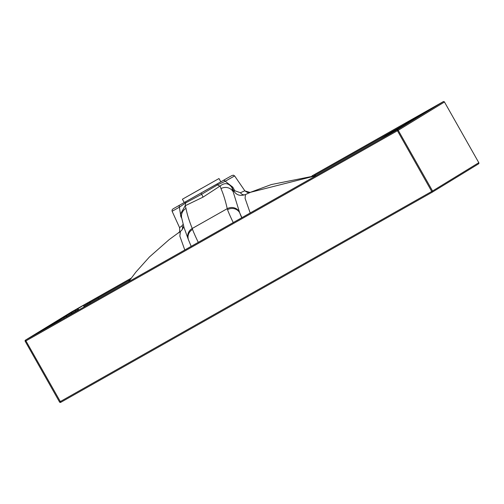 <?xml version="1.0" encoding="UTF-8"?>
<svg xmlns="http://www.w3.org/2000/svg" width="504" height="504" viewBox="0 0 504 504"><rect width="100%" height="100%" fill="white"/><g stroke="black" fill="none" stroke-linecap="round" stroke-linejoin="round"><path stroke-width="0.76" d="M230.504 176.337L172.941 208.927M231.708 175.669L233.352 175.153L234.612 175.915L244.824 190.777L240.452 192.717L234.845 190.777L232.798 187.167L225.244 181.264L217.602 184.817A4.473 2.066 -127.1 0 0 220.172 185.97L203.074 197.114L185.201 205.752L185.629 202.898A1.789 0.907 -119.4 0 1 185.856 201.682M232.798 187.167A4.473 0.655 -29.1 0 1 231.764 187.305C228.457 182.965 224.595 182.517 220.172 185.97L220.991 188.616C223.411 194.172 225.49 200.857 227.228 208.681L227.543 209.67A80.457 4.07 60.5 0 0 233.245 222.573M183.217 224.141L182.057 225.748L179.594 227.682C179.865 231.368 179.512 233.081 178.542 232.81M216.569 184.306A1.789 0.731 -119.5 0 1 217.602 184.817L201.657 194.267L185.629 202.898L179.386 207.207L180.823 216.562L181.78 218.314M179.594 227.676L172.116 211.271L179.386 207.207A1.789 1.373 -119.4 0 1 179.771 205.109M187.62 237.542L188.175 238.965A8.94 8.7 -19.3 0 1 192.232 228.476C189.088 220.645 187.016 213.954 186.02 208.391L185.201 205.752L180.451 214.042M180.823 216.562A4.473 0.662 150.9 0 0 181.138 216.241M180.438 213.986L181.856 218.572A8.94 8.694 -17.2 0 1 186.02 208.391M187.601 237.491L184.029 227.506M128.633 281.749L135.897 272.066L149.436 256.971L169.243 239.539L180.463 231.336L179.84 236.105L184.792 249.984M244.824 190.777C247.647 192.843 249.448 193.372 250.236 192.364L316.191 175.657M244.686 190.865L250.104 192.452L245.486 194.544C240.206 196.314 236.307 195.117 233.78 190.934L231.764 187.305L239.658 212.694A8.94 8.581 160.5 0 0 227.543 209.67M250.192 212.99L245.083 198.343L245.486 194.544A4.473 3.893 -114.7 0 1 240.452 192.717M241.907 217.671L239.658 212.694A71.518 3.616 60.5 0 0 241.737 217.772M220.991 188.616A8.94 8.694 162.8 0 1 233.138 191.747L233.78 190.934A4.473 0.649 -29.1 0 0 234.845 190.777M239.205 211.535A8.94 8.694 164.8 0 0 227.228 208.681L192.232 228.476L192.578 229.452A8.94 8.581 -19.5 0 0 188.49 239.854L191.18 246.368M66.881 316.493L72.192 313.242L71.026 312.896L83.343 305.392L131.166 278.214M84.225 306.867L83.343 305.392M72.393 313.564L72.192 313.242L78.561 309.544L78.788 309.947M405.449 124.148L380.06 139.507L52.466 324.834L42.764 330.196L71.026 312.896M425.962 111.592L401.449 126.416A0.895 0.895 -121.5 0 0 401.423 126.428M311.976 175.94L424.444 112.342L413.034 119.328A0.895 0.895 -121.5 0 0 413.003 119.341M71.782 311.787A0.895 0.895 0 0 0 71.751 311.8L71.751 311.8A0.895 0.895 -121.5 0 1 71.782 311.787L131.191 278.177L71.782 311.787L25.54 340.093L25.937 340.893L398.223 130.309L444.465 102.003L478.8 162.691L432.558 190.997L398.223 130.309A0.895 0.895 58.5 0 0 397.001 129.969L431.739 191.463L59.535 401.997A0.895 0.895 0 0 0 60.757 402.337A0.895 0.895 58.5 0 1 59.535 401.997L25.2 341.309L25.937 340.893L60.757 402.337L432.218 192.213L431.739 191.463L432.558 190.997A0.895 0.895 -121.5 0 1 432.249 192.2L432.249 192.2A0.895 0.895 -121.5 0 1 432.218 192.213A0.895 0.895 0 0 0 432.249 192.2L478.491 163.894A0.895 0.895 -121.5 0 0 478.8 162.691L444.465 102.003A0.895 0.895 0 0 0 443.243 101.663A0.895 0.895 58.5 0 1 444.465 102.003M478.46 163.907A0.895 0.895 -121.5 0 0 478.491 163.894A0.895 0.895 0 0 0 478.8 162.691M443.243 101.663L311.926 175.946L443.243 101.663L397.001 129.969L25.54 340.093A0.895 0.895 -121.5 0 0 25.509 340.106L25.509 340.106A0.895 0.895 -121.5 0 0 25.2 341.309L59.535 401.997M25.2 341.309A0.895 0.895 0 0 1 25.509 340.106L71.751 311.8A0.895 0.895 -121.5 0 0 71.725 311.818M402.803 125.767L382.152 138.228A0.895 0.895 -121.5 0 0 382.126 138.247M90.392 303.383L89.939 302.583L129.963 279.871M83.784 306.174L89.939 302.583A0.895 0.895 58.5 0 0 88.723 302.243M60.612 320.33L59.447 319.983M182.41 199.225L218.982 178.536L182.41 199.225L184.288 202.539M201.524 188.37L183.966 198.343L201.524 188.37M220.834 181.812L184.269 202.501M225.244 181.27A1.789 1.254 -119.6 0 0 223.354 180.457M234.612 175.915L225.244 181.264M201.083 193.076L203.074 197.114M198.274 242.355A80.457 4.07 -119.5 0 1 192.578 229.452M182.057 225.748A4.473 4.095 -125.4 0 1 181.824 230.126M75.027 310.628A0.895 0.895 58.5 0 1 76.243 310.968M401.48 126.397A0.895 0.895 -121.5 0 0 401.449 126.416L399.136 127.833A0.895 0.895 -121.5 0 0 398.79 128.224L399.136 127.833A0.895 0.895 -121.5 0 1 399.162 127.814M413.06 119.309A0.895 0.895 -121.5 0 0 413.034 119.328L410.716 120.746A0.895 0.895 -121.5 0 0 410.369 121.136M422.321 113.639A0.895 0.895 -121.5 0 0 421.949 114.049L424.418 112.361A0.895 0.895 -121.5 0 1 424.444 112.342M98.557 298.765L97.7 297.146M314.055 175.738L407.704 122.768M86.606 303.54A0.895 0.895 58.5 0 1 87.822 303.881M416.317 116.915L416.518 117.35M382.177 138.209A0.895 0.895 -121.5 0 0 382.152 138.228L380.029 139.526A0.895 0.895 -121.5 0 1 380.06 139.507L371.083 144.604M46.462 328.11A0.895 0.895 58.5 0 1 46.866 327.997L42.764 330.196M63.447 317.715A0.895 0.895 58.5 0 1 64.606 317.967M65.759 316.298A0.895 0.895 58.5 0 1 66.956 316.6M77.339 309.21A0.895 0.895 58.5 0 1 78.555 309.55C78.322 308.7 76.929 309.147 74.384 310.873M223.474 180.344L181.654 204.007M172.116 211.271L172.022 210.055L172.904 208.952M230.876 176.135L231.437 175.82M181.856 218.572L184.054 227.606M180.47 231.33C182.448 229.742 183.513 227.865 183.664 225.697M250.236 192.364L271.373 184.546L316.392 175.543M188.175 238.965L188.49 239.854M432.218 192.213L60.757 402.337M414.408 118.66L405.462 124.142M410.716 120.746L410.363 121.136M52.466 324.834L44.377 329.396M62.068 318.383C65.073 316.361 66.717 315.781 66.982 316.638M218.982 178.536L220.859 181.843"/></g></svg>
